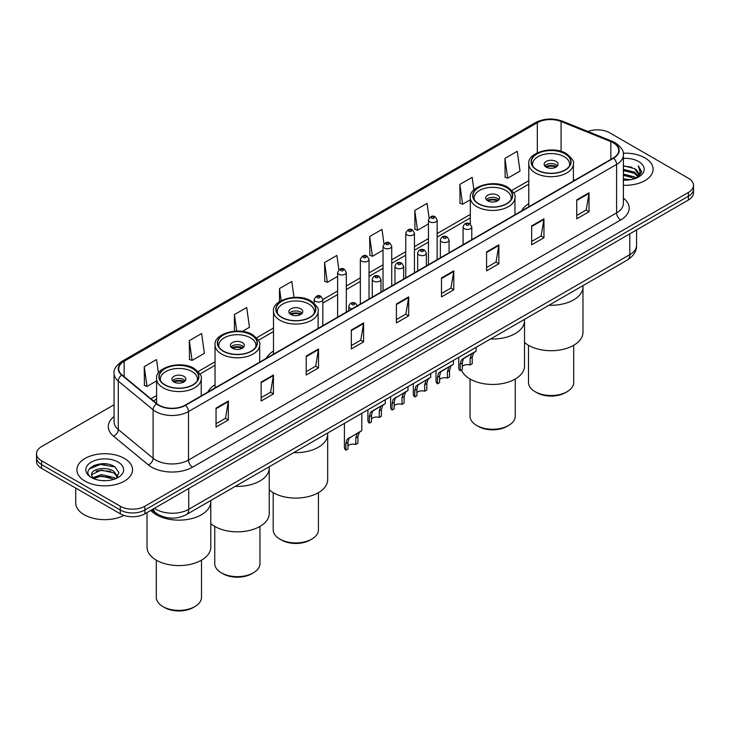 <?xml version="1.0" encoding="UTF-8"?>
<svg xmlns="http://www.w3.org/2000/svg" width="730" height="730" viewBox="0 0 730 730"><rect width="100%" height="100%" fill="white"/><g stroke="black" fill="none" stroke-linecap="round" stroke-linejoin="round"><path stroke-width="1.09" d="M215.04 384.81A30.724 17.739 0 0 0 207.84 392.074M273.495 351.057A30.724 17.739 0 0 0 266.295 358.33M528.775 203.67A30.724 17.739 0 0 0 521.576 210.943M164.359 517.086A17.392 10.037 180 0 1 156.065 513.409L151.74 509.85M107.036 464.043A23.187 13.386 0 0 0 93.467 465.658M114.072 404.748L41.592 446.596A17.392 10.037 0 0 0 36.5 453.695L36.5 461.269A17.392 10.037 0 0 0 41.592 468.368L120.295 513.811A17.392 10.037 0 0 0 144.887 513.811L688.408 200.011A17.392 10.037 0 0 0 693.5 192.912L693.5 189.125A17.392 10.037 0 0 1 688.408 196.224A17.392 10.037 0 0 0 693.5 189.125L693.5 185.338A17.392 10.037 0 0 0 688.408 178.239L609.705 132.796A17.392 10.037 0 0 0 587.933 131.482M36.5 453.695A17.392 10.037 0 0 0 41.592 460.794L120.295 506.237A17.392 10.037 0 0 0 144.887 506.237L144.887 510.024L688.408 196.224L144.887 510.024A17.392 10.037 0 0 1 120.295 510.024A17.392 10.037 0 0 0 144.887 510.024L144.887 513.811M41.592 460.794L41.592 464.581L120.295 510.024L41.592 464.581A17.392 10.037 0 0 1 36.5 457.482A17.392 10.037 0 0 0 41.592 464.581L41.592 468.368M644.955 157.881A27.822 16.06 0 0 0 623.256 153.218A27.822 16.06 0 0 1 644.955 157.881A27.822 16.06 0 0 1 653.104 169.241A27.822 16.06 0 0 0 644.955 157.881M124.392 458.431A27.822 16.06 0 0 0 94.07 454.945A27.822 16.06 0 0 0 76.896 469.792A27.822 16.06 0 0 0 85.045 481.152A27.822 16.06 0 0 0 115.367 484.629A27.822 16.06 0 0 0 132.541 469.792A27.822 16.06 0 0 0 124.392 458.431A27.822 16.06 0 0 0 94.07 454.945A27.822 16.06 0 0 0 76.896 469.792A27.822 16.06 0 0 0 85.045 481.152A27.822 16.06 0 0 0 115.367 484.629A27.822 16.06 0 0 0 132.541 469.792A27.822 16.06 0 0 0 124.392 458.431M613.309 142.834A18.551 10.713 180 0 1 618.748 150.407A18.551 10.713 180 0 1 613.309 157.981L185.219 405.132A18.551 10.713 180 0 1 156.904 403.708L122.065 374.974A18.551 10.713 180 0 1 118.716 368.832A18.551 10.713 180 0 1 124.146 361.259L537.317 122.713A18.551 10.713 180 0 1 561.078 121.518L610.837 141.629A18.551 10.713 180 0 1 613.309 142.834M613.638 142.642A19.017 10.977 0 0 0 611.101 141.41L561.343 121.299A19.017 10.977 0 0 0 536.997 122.531L123.817 361.076A19.017 10.977 0 0 0 121.691 375.129L156.53 403.863A19.017 10.977 0 0 0 185.548 405.323L613.638 158.164A19.017 10.977 0 0 0 613.638 142.642M216.043 408.116L216.043 427.05L228.344 419.951L228.344 401.016L216.043 408.116M216.043 423.692L225.515 418.226L228.289 401.646A4.635 2.674 -120 0 0 228.344 401.016M225.433 418.272L228.344 419.951M261.13 382.091L261.13 401.016L273.431 393.917L273.431 374.992L261.13 382.091M261.13 397.658L270.602 392.192L273.376 375.612A4.635 2.674 -120 0 0 273.431 374.992M270.52 392.238L273.431 393.917M306.217 356.058L306.217 374.992L318.517 367.893L318.517 348.958L306.217 356.058M306.217 371.625L315.688 366.159L318.472 349.588A4.635 2.674 -120 0 0 318.517 348.958M315.606 366.204L318.517 367.893M351.312 330.024L351.312 348.958L363.604 341.859L363.604 322.925L351.312 330.024M351.312 345.6L360.784 340.125L363.558 323.554A4.635 2.674 -120 0 0 363.604 322.925M360.693 340.18L363.604 341.859M576.755 199.865L576.755 218.799L589.046 211.7L589.046 192.766L576.755 199.865M576.755 215.441L586.226 209.975L589 193.395A4.635 2.674 -120 0 0 589.046 192.766M586.135 210.021L589.046 211.7M531.659 225.898L531.659 244.833L543.959 237.734L543.959 218.799L531.659 225.898M531.659 241.475L541.131 236L543.914 219.429A4.635 2.674 -120 0 0 543.959 218.799M541.049 236.055L543.959 237.734M486.572 251.932L486.572 270.857L498.873 263.758L498.873 244.833L486.572 251.932M486.572 267.499L496.044 262.034L498.818 245.463A4.635 2.674 -120 0 0 498.873 244.833M495.962 262.079L498.873 263.758M441.486 277.957L441.486 296.891L453.786 289.792L453.786 270.857L441.486 277.957M441.486 293.533L450.957 288.067L453.731 271.487A4.635 2.674 -120 0 0 453.786 270.857M450.875 288.113L453.786 289.792M396.399 303.99L396.399 322.925L408.69 315.825L408.69 296.891L396.399 303.99M396.399 319.567L405.871 314.101L408.645 297.521A4.635 2.674 -120 0 0 408.69 296.891M405.789 314.146L408.69 315.825M623.383 185.274A27.822 16.06 0 0 0 653.104 169.241A27.822 16.06 0 0 1 623.383 185.274M144.887 506.237L688.408 192.437A17.392 10.037 0 0 0 693.5 185.338M242.323 331.402L249.477 327.277L246.704 307.494L234.412 314.594L234.412 331.183M189.316 340.627L192.1 360.41L204.391 353.311L201.617 333.528L189.316 340.627L189.517 359.443M158.428 373.085L156.53 359.562L144.23 366.661L144.43 385.476M383.998 243.857L381.973 229.403L369.672 236.502L369.873 255.317M429.112 218.005L427.059 203.369L414.759 210.468L414.959 229.284M473.907 189.91L472.146 177.335L459.845 184.434L460.046 203.25M504.941 158.401L507.715 178.184L520.006 171.085L517.232 151.302L504.941 158.401L505.133 177.226M294.026 297.365L291.79 281.461L279.499 288.56L279.499 301.636M338.893 269.79L336.877 255.436L324.585 262.535L324.786 281.351M324.585 262.535L327.359 282.309L337.616 276.387M327.359 282.309L324.585 281.278M369.672 236.502L372.446 256.285L383.031 250.171M372.446 256.285L369.672 255.245M414.759 210.468L417.533 230.251L428.446 223.946M417.533 230.251L414.759 229.211M459.845 184.434L462.628 204.218L470.321 199.774M462.628 204.218L459.845 203.177M507.715 178.184L504.941 177.153M279.499 288.56L281.187 300.632M234.412 314.594L236.721 331.073M192.1 360.41L189.316 359.37M144.23 366.661L147.004 386.435L156.594 380.905M147.004 386.435L144.23 385.404M623.383 178.804L630.41 179.744M623.383 179.982L626.614 180.127M623.383 174.069L634.553 176.906L636.149 178.175M623.383 175.255L635.182 178.54M623.383 169.333L634.553 172.18L637.938 175.948M623.383 170.519L634.553 173.357L637.628 176.514M636.222 178.147A13.103 7.565 0 0 0 638.385 173.977A13.103 7.565 0 0 0 634.553 168.63L638.376 174.26M623.383 180.1A18.898 10.914 0 0 0 638.65 176.961A18.898 10.914 0 0 0 638.65 161.531A18.898 10.914 0 0 0 623.383 158.383M634.553 168.63L623.383 165.728M637.5 177.572L641.396 172.59L641.524 171.413L638.275 165.792L640.173 172.079L636.432 178.056M638.275 165.792L641.515 171.641M623.383 166.048L631.76 167.17M623.383 170.784L631.368 171.787M623.383 175.51L631.368 176.523M549.024 305.231A31.883 18.405 0 0 0 582.978 286.863A31.883 18.405 180 0 1 573.634 299.875A31.883 18.405 180 0 1 549.024 305.231M565.029 153.857A19.71 11.379 0 0 0 543.549 151.393A19.71 11.379 0 0 0 531.385 161.905A19.71 11.379 0 0 0 537.152 169.953A19.71 11.379 0 0 0 558.633 172.417A19.71 11.379 0 0 0 570.805 161.905A19.71 11.379 0 0 0 565.029 153.857M532.845 166.212A18.551 10.713 180 0 1 532.544 164.277A18.551 10.713 180 0 1 543.996 154.377A18.551 10.713 180 0 1 564.208 156.704A18.551 10.713 180 0 1 569.637 164.277A18.551 10.713 180 0 1 569.336 166.212M556.014 161.43A6.953 4.015 0 0 0 548.431 160.564A6.953 4.015 0 0 0 544.133 164.277A6.953 4.015 0 0 0 546.177 167.115A6.953 4.015 0 0 0 553.751 167.982A6.953 4.015 0 0 0 558.048 164.277A6.953 4.015 0 0 0 556.014 161.43M557.428 165.929A6.953 4.015 0 0 0 556.014 164.743A6.953 4.015 0 0 0 544.753 165.929M545.474 166.641A9.271 5.356 180 0 1 556.306 166.467L556.306 166.933M546.232 167.152A8.112 4.681 180 0 1 555.466 166.951L556.306 166.467M555.329 167.462L555.466 166.951M524.523 342.47A31.883 18.405 -0 0 0 573.634 345.317A31.883 18.405 -0 0 0 582.978 332.296L582.978 285.622M528.483 345.281L528.483 382.465A22.612 13.049 -0 0 0 535.108 391.7A22.612 13.049 -0 0 0 567.082 391.7L567.082 391.7A22.612 13.049 -0 0 0 573.698 382.465L573.698 345.281M535.108 391.7L536.742 392.64A20.285 11.716 -0 0 0 565.44 392.649L567.082 391.7L565.44 392.64A20.285 11.716 -0 0 0 565.44 392.64M75.737 488.078L75.737 502.924A28.981 16.735 0 0 0 84.224 514.75A28.981 16.735 0 0 0 123.972 515.426M101.552 480.55L105.969 480.678M92.883 477.776L101.324 474.555L113.98 477.511L115.513 478.743M93.659 478.588L101.324 476.06L114.263 479.208M93.02 478.36L91.661 475.184A13.103 7.565 0 0 0 93.778 478.688M117.749 476.708L113.98 471.507C106.115 465.64 89.936 469.262 91.661 475.184L91.615 474.609M91.697 475.367L92.062 474.39L101.324 470.047L113.98 473.003L117.448 477.091M115.96 478.561L118.926 472.748L115.176 467.1C101.917 457.573 78.347 470.129 91.962 477.831L92.637 478.241M118.087 462.072A18.898 10.914 0 0 0 91.35 462.072A18.898 10.914 0 0 0 91.35 477.502A18.898 10.914 0 0 0 118.087 477.502A18.898 10.914 0 0 0 118.087 462.072M89.197 468.998L100.293 464.444L114.92 466.935M96.132 471.206L100.293 470.458L110.741 471.352M96.132 477.219L100.293 476.462L110.741 477.365M490.569 338.976A31.883 18.405 0 0 0 524.523 320.607A31.883 18.405 180 0 1 515.188 333.619A31.883 18.405 180 0 1 490.569 338.976M506.574 187.61A19.71 11.379 0 0 0 485.103 185.137A19.71 11.379 0 0 0 472.93 195.649A19.71 11.379 0 0 0 478.707 203.697A19.71 11.379 0 0 0 500.187 206.17A19.71 11.379 0 0 0 512.351 195.649A19.71 11.379 0 0 0 506.574 187.61M474.4 199.956A18.551 10.713 180 0 1 474.089 198.022A18.551 10.713 180 0 1 485.541 188.13A18.551 10.713 180 0 1 505.753 190.448A18.551 10.713 180 0 1 511.192 198.022A18.551 10.713 180 0 1 510.881 199.956M497.559 195.184A6.953 4.015 0 0 0 489.976 194.308A6.953 4.015 0 0 0 485.687 198.022A6.953 4.015 0 0 0 487.722 200.859A6.953 4.015 0 0 0 495.305 201.726A6.953 4.015 0 0 0 499.594 198.022A6.953 4.015 0 0 0 497.559 195.184M498.982 199.673A6.953 4.015 0 0 0 497.559 198.496A6.953 4.015 0 0 0 486.308 199.673M487.019 200.385A9.271 5.356 180 0 1 497.851 200.221L497.851 200.677M487.786 200.896A8.112 4.681 180 0 1 497.02 200.704L497.851 200.221M496.884 201.206L497.02 200.704M461.497 369.973A31.883 18.405 -0 0 0 483.671 383.706A31.883 18.405 -0 0 0 515.188 379.062A31.883 18.405 -0 0 0 524.523 366.04L524.523 319.375M470.038 379.025L470.038 416.219A22.612 13.049 -0 0 0 476.654 425.444A22.612 13.049 -0 0 0 508.627 425.444L508.627 425.444A22.612 13.049 -0 0 0 515.252 416.219L515.252 379.025M476.654 425.444L478.296 426.393A20.285 11.716 -0 0 0 506.985 426.393L508.627 425.444L506.985 426.393M293.743 452.618A31.883 18.405 0 0 0 327.688 434.25A31.883 18.405 180 0 1 318.353 447.262A31.883 18.405 180 0 1 293.743 452.618M309.748 301.244A19.71 11.379 0 0 0 288.268 298.78A19.71 11.379 0 0 0 276.104 309.292A19.71 11.379 0 0 0 281.871 317.34A19.71 11.379 0 0 0 303.351 319.804A19.71 11.379 0 0 0 315.515 309.292A19.71 11.379 0 0 0 309.748 301.244M277.564 313.599A18.551 10.713 180 0 1 277.263 311.655A18.551 10.713 180 0 1 288.715 301.764A18.551 10.713 180 0 1 308.927 304.091A18.551 10.713 180 0 1 314.356 311.655A18.551 10.713 180 0 1 314.055 313.599M300.733 308.817A6.953 4.015 0 0 0 293.15 307.951A6.953 4.015 0 0 0 288.852 311.655A6.953 4.015 0 0 0 290.887 314.502A6.953 4.015 0 0 0 298.47 315.369A6.953 4.015 0 0 0 302.767 311.655A6.953 4.015 0 0 0 300.733 308.817M302.147 313.316A6.953 4.015 0 0 0 300.733 312.13A6.953 4.015 0 0 0 289.472 313.316M290.193 314.028A9.271 5.356 180 0 1 301.025 313.854L301.025 314.32M290.951 314.53A8.112 4.681 180 0 1 300.185 314.338L301.025 313.854M300.048 314.84L300.185 314.338M269.242 489.857A31.883 18.405 -0 0 0 318.353 492.695A31.883 18.405 -0 0 0 327.688 479.683L327.688 433.009M273.202 492.659L273.202 529.852A22.612 13.049 -0 0 0 279.827 539.087A22.612 13.049 -0 0 0 311.792 539.087L311.792 539.087A22.612 13.049 -0 0 0 318.417 529.852L318.417 492.659M279.827 539.087L281.461 540.027A20.285 11.716 -0 0 0 310.159 540.027L311.792 539.087L310.159 540.027M235.288 486.363A31.883 18.405 0 0 0 269.242 467.994A31.883 18.405 180 0 1 259.907 481.006A31.883 18.405 180 0 1 235.288 486.363M251.293 334.997A19.71 11.379 0 0 0 229.813 332.524A19.71 11.379 0 0 0 217.65 343.036A19.71 11.379 0 0 0 223.426 351.084A19.71 11.379 0 0 0 244.897 353.548A19.71 11.379 0 0 0 257.07 343.036A19.71 11.379 0 0 0 251.293 334.997M219.119 347.343A18.551 10.713 180 0 1 218.808 345.409A18.551 10.713 180 0 1 230.26 335.508A18.551 10.713 180 0 1 250.472 337.835A18.551 10.713 180 0 1 255.911 345.409A18.551 10.713 180 0 1 255.6 347.343M242.278 342.562A6.953 4.015 0 0 0 234.695 341.695A6.953 4.015 0 0 0 230.406 345.409A6.953 4.015 0 0 0 232.441 348.246A6.953 4.015 0 0 0 240.024 349.113A6.953 4.015 0 0 0 244.313 345.409A6.953 4.015 0 0 0 242.278 342.562M243.692 347.06A6.953 4.015 0 0 0 242.278 345.883A6.953 4.015 0 0 0 231.018 347.06M231.738 347.772A9.271 5.356 180 0 1 242.57 347.599L242.57 348.064M232.496 348.283A8.112 4.681 180 0 1 241.73 348.082L242.57 347.599M241.593 348.593L241.73 348.082M210.787 523.602A31.883 18.405 -0 0 0 259.907 526.449A31.883 18.405 -0 0 0 269.242 513.427L269.242 466.762M214.748 526.412L214.748 563.596A22.612 13.049 -0 0 0 221.373 572.831A22.612 13.049 -0 0 0 253.346 572.831L253.346 572.831A22.612 13.049 -0 0 0 259.962 563.596L259.962 526.412M221.373 572.831L223.015 573.78A20.285 11.716 -0 0 0 251.704 573.78L253.346 572.831L251.704 573.78M156.366 514.75A31.883 18.405 0 0 0 191.105 518.747A31.883 18.405 0 0 0 210.787 501.738A31.883 18.405 180 0 1 201.453 514.75A31.883 18.405 180 0 1 150.781 510.407A31.883 18.405 0 0 0 156.366 514.75M192.848 368.741A19.71 11.379 0 0 0 171.368 366.268A19.71 11.379 0 0 0 159.195 376.79A19.71 11.379 0 0 0 164.971 384.829A19.71 11.379 0 0 0 186.451 387.301A19.71 11.379 0 0 0 198.615 376.79A19.71 11.379 0 0 0 192.848 368.741M160.664 381.096A18.551 10.713 180 0 1 160.363 379.153A18.551 10.713 180 0 1 171.805 369.261A18.551 10.713 180 0 1 192.026 371.579A18.551 10.713 180 0 1 197.456 379.153A18.551 10.713 180 0 1 197.155 381.096M183.823 376.315A6.953 4.015 0 0 0 176.249 375.439A6.953 4.015 0 0 0 171.951 379.153A6.953 4.015 0 0 0 173.986 381.991A6.953 4.015 0 0 0 181.569 382.867A6.953 4.015 0 0 0 185.867 379.153A6.953 4.015 0 0 0 183.823 376.315M185.247 380.804A6.953 4.015 0 0 0 183.823 379.627A6.953 4.015 0 0 0 172.572 380.804M173.284 381.516A9.271 5.356 180 0 1 184.124 381.352L184.124 381.808M174.05 382.027A8.112 4.681 180 0 1 183.285 381.836L184.124 381.352M183.148 382.337L183.285 381.836M147.022 512.57L147.022 547.181A31.883 18.405 -0 0 0 166.705 564.18A31.883 18.405 -0 0 0 201.453 560.193A31.883 18.405 -0 0 0 210.787 547.181L210.787 500.506M156.302 560.156L156.302 597.35A22.612 13.049 -0 0 0 162.918 606.575A22.612 13.049 -0 0 0 194.892 606.575L194.892 606.575A22.612 13.049 -0 0 0 201.517 597.35L201.517 560.156M162.918 606.575L164.56 607.524A20.285 11.716 -0 0 0 193.258 607.524L194.892 606.575L193.258 607.524M462.291 366.414A5.794 3.349 180 0 1 470.111 364.991L470.111 358.503L471.534 354.114L472.529 353.183L464.672 357.718L463.331 358.85L462.291 363.02L462.291 369.508L460.183 370.73A8.696 5.019 180 0 1 458.741 367.957L458.741 357.353M460.183 370.73L460.183 364.233L461.287 360.036L473.232 352.782M476.124 347.316L476.124 351.112L473.578 352.937L472.228 357.28L472.228 363.768L470.111 364.991M462.565 358.932L464.672 357.718L462.565 358.932M439.588 379.527A5.794 3.349 180 0 1 447.408 378.103L447.408 371.616L448.822 367.226L449.826 366.296L441.969 370.831L440.628 371.962L439.588 376.123L439.588 382.62L437.471 383.843A8.696 5.019 180 0 1 436.029 381.069L436.029 370.466M437.471 383.843L437.471 377.346L438.575 373.139L450.519 365.894M453.421 360.419L453.421 364.215L450.875 366.04L449.516 370.393L449.516 376.881L447.408 378.103M439.862 372.045L441.969 370.831L439.862 372.045M416.876 392.63A5.794 3.349 180 0 1 424.696 391.216L424.696 384.719L426.119 380.339L427.114 379.408L417.916 385.066L416.876 389.236L416.876 395.733L414.759 396.947A8.696 5.019 180 0 1 413.317 394.182L413.317 383.579M414.759 396.947L414.759 390.459L415.872 386.252L427.816 378.998M430.709 373.532L430.709 377.328L428.163 379.153L426.813 383.505L426.813 389.993L424.696 391.216M417.149 385.157L419.257 383.943L417.149 385.157M394.173 405.743A5.794 3.349 180 0 1 401.993 404.329L401.993 397.832L403.407 393.443L404.411 392.512L395.213 398.178L394.173 402.349L394.173 408.837L392.056 410.059A8.696 5.019 180 0 1 390.614 407.294L390.614 396.682M392.056 410.059L392.056 403.571L393.16 399.365L405.104 392.11M408.006 386.644L408.006 390.44L405.46 392.265L404.101 396.609L404.101 403.106L401.993 404.329M394.446 398.27L396.554 397.047L394.446 398.27M371.46 418.856A5.794 3.349 180 0 1 379.281 417.432L379.281 410.944L380.695 406.555L381.699 405.624L373.842 410.16L372.501 411.291L371.46 415.461L371.46 421.949L369.344 423.172A8.696 5.019 180 0 1 367.902 420.398L367.902 409.795M369.344 423.172L369.344 416.675L370.448 412.477L382.392 405.223M385.294 399.757L385.294 403.553L382.748 405.378L381.398 409.722L381.398 416.219L379.281 417.432M371.734 411.382L373.842 410.16L371.734 411.382M347.973 445.902A5.794 3.349 180 0 1 355.793 444.488L355.793 437.991L357.216 433.611L358.211 432.671L349.013 438.338L347.973 442.508L347.973 448.996L345.856 450.218A8.696 5.019 180 0 1 344.414 447.454L344.414 423.354M345.856 450.218L345.856 443.73L346.969 439.524L358.914 432.269M361.806 413.317L361.806 430.6L359.26 432.425L357.91 436.768L357.91 443.265L355.793 444.488M348.246 438.429L350.354 437.206L348.246 438.429M154.395 508.317A23.187 13.386 0 0 0 155.955 509.312A23.187 13.386 0 0 0 188.742 509.312L629.789 254.679A23.187 13.386 0 0 0 636.587 245.207C636.752 250.965 633.686 255.883 627.389 259.98L186.342 514.623A11.598 6.698 60 0 0 188.742 509.312L188.742 488.489M629.789 233.846L629.789 254.679A11.598 6.698 60 0 1 627.389 259.98M153.455 508.856A11.598 7.756 129.5 0 0 155.481 512.633L151.959 509.723M688.408 200.011L688.408 192.437M120.295 513.811L120.295 506.237M623.383 198.113A28.981 16.735 180 0 1 620.692 219.986L192.601 467.136A5.794 3.349 60 0 1 188.495 460.037L616.595 212.886A23.187 13.386 0 0 0 623.383 203.414L623.383 154.952A23.187 13.386 180 0 1 616.595 164.414A5.794 3.349 -120 0 0 613.638 158.164M192.601 467.136A28.981 16.735 180 0 1 151.612 467.136A28.981 16.735 180 0 1 148.363 464.901L113.515 436.175A28.981 16.735 180 0 1 114.072 416.538M155.709 460.037A23.187 13.386 0 0 0 188.495 460.037L188.495 411.574A23.187 13.386 180 0 1 153.108 409.785L118.269 381.06A23.187 13.386 180 0 1 114.072 373.377L114.072 421.849A23.187 13.386 0 0 0 118.269 429.523L153.108 458.248A23.187 13.386 0 0 0 155.709 460.037M623.383 154.952C624.159 151.329 621.495 147.287 615.39 142.834L612.342 141.346A5.794 2.719 112 0 0 611.101 141.41M612.342 141.346L562.584 121.235C552.984 117.84 543.868 118.333 535.245 122.713A5.794 3.349 60 0 1 536.997 122.531M123.817 361.076A5.794 3.349 -120 0 0 122.065 361.259C116.052 365.584 113.387 369.626 114.072 373.377M121.691 375.129A5.794 3.878 129.5 0 0 118.269 381.06L118.269 429.523A5.794 3.878 -50.5 0 1 113.515 436.175M562.584 121.235A5.794 2.719 112 0 0 561.343 121.299M156.53 403.863A5.794 3.878 129.5 0 0 153.108 409.785L153.108 458.248A5.794 3.878 -50.5 0 1 148.363 464.901M185.548 405.323A5.794 3.349 60 0 1 188.495 411.574L616.595 164.414L616.595 212.886A5.794 3.349 60 0 0 620.692 219.986M124.146 361.259L124.146 376.689M610.837 141.629L610.837 159.405M561.078 121.518L561.078 151.365M574.939 180.137L573.406 179.516M537.317 122.713L537.317 152.825M528.775 180.666L511.876 190.421M470.321 214.41L437.142 233.564M428.446 238.582L414.439 246.676M405.743 251.695L391.727 259.789M383.031 264.808L369.024 272.892M360.328 277.911L346.312 286.005M337.616 291.024L322.824 299.565M273.495 328.044L256.595 337.808M215.04 361.797L198.14 371.552M156.594 395.541L150.955 398.799M396.399 304.593L408.645 297.521M441.486 278.559L453.731 271.487M486.572 252.525L498.818 245.463M531.659 226.501L543.914 219.429M576.755 200.467L589 193.395M351.312 330.626L363.558 323.554M306.217 356.66L318.472 349.588M261.13 382.684L273.376 375.612M216.043 408.718L228.289 401.646M536.952 170.072A20.002 11.543 0 0 0 565.23 170.072A20.002 11.543 0 0 0 565.23 153.747A20.002 11.543 0 0 0 536.952 153.747A20.002 11.543 0 0 0 536.952 170.072M573.406 181.013L573.406 163.803A22.32 12.884 180 0 1 559.636 175.702A22.32 12.884 180 0 1 535.309 172.91A22.32 12.884 180 0 1 528.775 163.803L528.775 206.791M478.497 203.816A20.002 11.543 0 0 0 506.784 203.816A20.002 11.543 0 0 0 506.784 187.491A20.002 11.543 0 0 0 478.497 187.491A20.002 11.543 0 0 0 478.497 203.816M514.96 214.766L514.96 197.547A22.32 12.884 180 0 1 501.181 209.455A22.32 12.884 180 0 1 476.863 206.654A22.32 12.884 180 0 1 470.321 197.547L470.321 224.092M281.671 317.459A20.002 11.543 0 0 0 309.949 317.459A20.002 11.543 0 0 0 309.949 301.125A20.002 11.543 0 0 0 281.671 301.125A20.002 11.543 0 0 0 281.671 317.459M318.125 328.4L318.125 311.19A22.32 12.884 180 0 1 304.346 323.089A22.32 12.884 180 0 1 280.028 320.297A22.32 12.884 180 0 1 273.495 311.19L273.495 354.169M223.216 351.203A20.002 11.543 0 0 0 251.503 351.203A20.002 11.543 0 0 0 251.503 334.878A20.002 11.543 0 0 0 223.216 334.878A20.002 11.543 0 0 0 223.216 351.203M259.679 362.153L259.679 344.934A22.32 12.884 180 0 1 245.901 356.833A22.32 12.884 180 0 1 221.582 354.041A22.32 12.884 180 0 1 215.04 344.934L215.04 387.922M164.77 384.947A20.002 11.543 0 0 0 193.048 384.947A20.002 11.543 0 0 0 193.048 368.623A20.002 11.543 0 0 0 164.77 368.623A20.002 11.543 0 0 0 164.77 384.947M201.225 395.897L201.225 378.678A22.32 12.884 180 0 1 187.446 390.587A22.32 12.884 180 0 1 163.128 387.794A22.32 12.884 180 0 1 156.594 378.678L156.594 403.444M464.362 228.691A4.343 2.509 180 0 1 463.085 226.911C464.198 223.343 466.47 222.312 469.91 223.809L471.781 226.911A4.343 2.509 180 0 1 469.098 229.238A4.343 2.509 180 0 1 464.362 228.691M468.459 223.955A1.451 0.84 0 0 0 466.406 223.955A1.451 0.84 0 0 0 466.406 225.141A1.451 0.84 0 0 0 468.459 225.141A1.451 0.84 0 0 0 468.459 223.955M472.529 353.183L474.637 351.97M470.111 358.503L472.228 357.28M460.183 364.233L462.291 363.02M441.65 241.803A4.343 2.509 180 0 1 440.373 240.024C441.486 236.456 443.758 235.425 447.198 236.921L449.069 240.024A4.343 2.509 180 0 1 446.386 242.342A4.343 2.509 180 0 1 441.65 241.803M445.747 237.067A1.451 0.84 0 0 0 443.703 237.067A1.451 0.84 0 0 0 443.703 238.254A1.451 0.84 0 0 0 445.747 238.254A1.451 0.84 0 0 0 445.747 237.067M449.826 366.296L451.934 365.073M447.408 371.616L449.516 370.393M437.471 377.346L439.588 376.123M418.938 254.907A4.343 2.509 180 0 1 417.67 253.137C418.783 249.569 421.055 248.538 424.486 250.034L426.366 253.137A4.343 2.509 180 0 1 423.683 255.454A4.343 2.509 180 0 1 418.938 254.907M423.044 250.18A1.451 0.84 0 0 0 420.991 250.18A1.451 0.84 0 0 0 420.991 251.357A1.451 0.84 0 0 0 423.044 251.357A1.451 0.84 0 0 0 423.044 250.18M427.114 379.408L429.222 378.186M424.696 384.719L426.813 383.505M414.759 390.459L416.876 389.236M396.235 268.019A4.343 2.509 180 0 1 394.957 266.249C396.071 262.681 398.343 261.641 401.783 263.147L403.654 266.249A4.343 2.509 180 0 1 400.971 268.567A4.343 2.509 180 0 1 396.235 268.019M400.332 263.284A1.451 0.84 0 0 0 398.279 263.284A1.451 0.84 0 0 0 398.279 264.47A1.451 0.84 0 0 0 400.332 264.47A1.451 0.84 0 0 0 400.332 263.284M404.411 392.512L406.519 391.298M401.993 397.832L404.101 396.609M392.056 403.571L394.173 402.349M373.523 281.132A4.343 2.509 180 0 1 372.254 279.353C373.368 275.794 375.64 274.754 379.071 276.259L380.951 279.353A4.343 2.509 180 0 1 378.268 281.68A4.343 2.509 180 0 1 373.523 281.132M377.629 276.396A1.451 0.84 0 0 0 375.576 276.396A1.451 0.84 0 0 0 375.576 277.582A1.451 0.84 0 0 0 377.629 277.582A1.451 0.84 0 0 0 377.629 276.396M381.699 405.624L383.807 404.411M379.281 410.944L381.398 409.722M369.344 416.675L371.46 415.461M352.024 308.836A4.343 2.509 180 0 1 350.035 308.179A4.343 2.509 180 0 1 348.767 306.408C349.88 302.84 352.152 301.809 355.583 303.306L357.463 306.408M354.141 303.452A1.451 0.84 0 0 0 352.088 303.452A1.451 0.84 0 0 0 352.088 304.629A1.451 0.84 0 0 0 354.141 304.629A1.451 0.84 0 0 0 354.141 303.452M358.211 432.671L360.319 431.457M355.793 437.991L357.91 436.768M345.856 443.73L347.973 442.508M437.142 259.688L437.142 220.031A4.343 2.509 180 0 1 434.459 222.349A4.343 2.509 180 0 1 429.724 221.801A4.343 2.509 180 0 1 428.446 220.031L428.446 264.707M431.768 218.252A1.451 0.84 0 0 0 433.821 218.252A1.451 0.84 0 0 0 433.821 217.075A1.451 0.84 0 0 0 431.768 217.075A1.451 0.84 0 0 0 431.768 218.252M414.439 272.801L414.439 233.135A4.343 2.509 180 0 1 411.757 235.462A4.343 2.509 180 0 1 407.012 234.914A4.343 2.509 180 0 1 405.743 233.135L405.743 277.82M409.065 231.364A1.451 0.84 0 0 0 411.109 231.364A1.451 0.84 0 0 0 411.109 230.178A1.451 0.84 0 0 0 409.065 230.178A1.451 0.84 0 0 0 409.065 231.364M391.727 285.914L391.727 246.247A4.343 2.509 180 0 1 389.044 248.565A4.343 2.509 180 0 1 384.309 248.027A4.343 2.509 180 0 1 383.031 246.247L383.031 290.932M386.352 244.477A1.451 0.84 0 0 0 388.406 244.477A1.451 0.84 0 0 0 388.406 243.291A1.451 0.84 0 0 0 386.352 243.291A1.451 0.84 0 0 0 386.352 244.477M369.024 299.017L369.024 259.36A4.343 2.509 180 0 1 366.332 261.678A4.343 2.509 180 0 1 361.596 261.13A4.343 2.509 180 0 1 360.328 259.36L360.328 304.045M363.649 257.58A1.451 0.84 0 0 0 365.693 257.58A1.451 0.84 0 0 0 365.693 256.403A1.451 0.84 0 0 0 363.649 256.403A1.451 0.84 0 0 0 363.649 257.58M346.312 312.13L346.312 272.473A4.343 2.509 180 0 1 343.629 274.79A4.343 2.509 180 0 1 338.893 274.243A4.343 2.509 180 0 1 337.616 272.473L337.616 317.149M340.937 270.693A1.451 0.84 0 0 0 342.99 270.693A1.451 0.84 0 0 0 342.99 269.516A1.451 0.84 0 0 0 340.937 269.516A1.451 0.84 0 0 0 340.937 270.693M322.824 325.69L322.824 299.519A4.343 2.509 180 0 1 320.141 301.837A4.343 2.509 180 0 1 315.406 301.298A4.343 2.509 180 0 1 314.128 299.519L314.128 303.169M317.45 297.749A1.451 0.84 0 0 0 319.503 297.749A1.451 0.84 0 0 0 319.503 296.562A1.451 0.84 0 0 0 317.45 296.562A1.451 0.84 0 0 0 317.45 297.749M186.342 514.623C177.016 519.304 167.681 519.304 158.355 514.623L155.481 512.633M636.587 245.207L636.587 229.932M535.245 122.713L122.065 361.259M528.775 184.188L513.71 192.893M470.321 217.932L437.142 237.095M428.446 242.114L414.439 250.207M405.743 255.226L391.727 263.311M383.031 268.33L369.024 276.424M360.328 281.442L346.312 289.536M337.616 294.555L322.824 303.096M273.495 331.575L258.429 340.271M215.04 365.319L199.974 374.025M156.594 399.073L153.473 400.87M573.406 163.803C574.51 161.786 572.174 158.392 566.389 153.629C553.057 145.106 527.169 152.543 528.775 163.803M569.637 164.277L569.637 165.756M532.544 164.277L532.544 165.756M514.96 197.547C516.064 195.53 513.719 192.136 507.943 187.373C494.602 178.859 468.715 186.287 470.321 197.547M511.192 198.022L511.192 199.5M474.089 198.022L474.089 199.5M318.125 311.19C319.229 309.164 316.893 305.779 311.108 301.015C297.767 292.493 271.888 299.93 273.495 311.19M314.356 311.655L314.356 313.134M277.263 311.655L277.263 313.134M259.679 344.934C260.783 342.918 258.438 339.523 252.662 334.76C239.321 326.246 213.434 333.674 215.04 344.934M255.911 345.409L255.911 346.887M218.808 345.409L218.808 346.887M201.225 378.678C202.329 376.662 199.993 373.267 194.207 368.504C180.867 359.99 154.988 367.418 156.594 378.678M197.456 379.153L197.456 380.631M160.363 379.153L160.363 380.631M463.085 244.714L463.085 226.911M471.781 239.696L471.781 226.911M440.373 257.827L440.373 240.024M449.069 252.799L449.069 240.024M417.67 270.93L417.67 253.137M426.366 265.912L426.366 253.137M394.957 284.043L394.957 266.249M403.654 279.024L403.654 266.249M372.254 297.156L372.254 279.353M380.951 292.137L380.951 279.353M348.767 310.715L348.767 306.408M437.142 220.031L435.272 216.929C432.744 215.104 430.472 216.144 428.446 220.031M414.439 233.135L412.56 230.041C410.041 228.216 407.769 229.247 405.743 233.135M391.727 246.247L389.856 243.145C387.329 241.329 385.057 242.36 383.031 246.247M369.024 259.36L367.144 256.257C364.626 254.441 362.354 255.473 360.328 259.36M346.312 272.473L344.441 269.37C341.914 267.545 339.642 268.585 337.616 272.473M322.824 299.519L320.954 296.416C318.426 294.601 316.154 295.632 314.128 299.519"/></g></svg>
